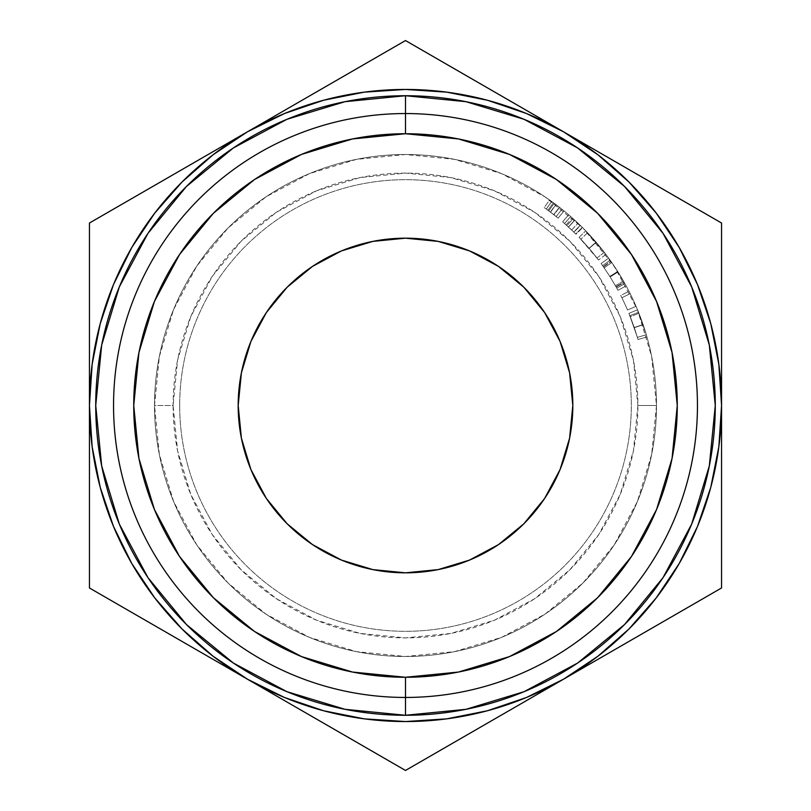 <?xml version="1.0" encoding="UTF-8"?>
<svg xmlns="http://www.w3.org/2000/svg" width="811" height="811" viewBox="0 0 811 811"><rect width="100%" height="100%" fill="white"/><g stroke="black" fill="none" stroke-linecap="round" stroke-linejoin="round"><path stroke-width="0.61" stroke-dasharray="4.05 3.04" d="M656.484 405.5A250.984 250.984 0 0 1 405.5 656.484A250.984 250.984 0 0 1 154.516 405.5A250.984 250.984 0 0 1 405.5 154.516A250.984 250.984 0 0 1 656.484 405.5A250.984 250.984 0 0 1 405.5 656.484A250.984 250.984 0 0 1 154.516 405.5L173.108 405.5A232.392 232.392 0 0 0 405.5 637.892A232.392 232.392 0 0 0 637.892 405.5L656.484 405.5A250.984 250.984 0 0 1 405.5 656.484A250.984 250.984 0 0 1 154.516 405.5A250.984 250.984 0 0 0 405.5 656.484A250.984 250.984 0 0 0 656.484 405.5A250.984 250.984 0 0 0 405.5 154.516A250.984 250.984 0 0 0 154.516 405.5A250.984 250.984 0 0 0 405.5 656.484A250.984 250.984 0 0 0 656.484 405.5A250.984 250.984 0 0 1 405.5 656.484A250.984 250.984 0 0 1 154.516 405.5L159.341 356.536L173.615 309.447L196.809 266.059L228.023 228.023L266.059 196.809L309.447 173.615L356.536 159.341L405.5 154.516L454.464 159.341L501.553 173.615L544.941 196.809L582.977 228.023L614.191 266.059L637.385 309.447L651.659 356.536L656.484 405.5L651.659 454.464L637.385 501.553L614.191 544.941L582.977 582.977L544.941 614.191L501.553 637.385L454.464 651.659L405.5 656.484L356.536 651.659L309.447 637.385L266.059 614.191L228.023 582.977L196.809 544.941L173.615 501.553L159.341 454.464L154.516 405.5A250.984 250.984 0 0 1 405.5 154.516A250.984 250.984 0 0 1 656.484 405.5A250.984 250.984 0 0 0 405.5 154.516A250.984 250.984 0 0 0 154.516 405.5A250.984 250.984 0 0 0 405.5 656.484A250.984 250.984 0 0 0 656.484 405.5A250.984 250.984 0 0 0 405.5 154.516A250.984 250.984 0 0 0 154.516 405.5A250.984 250.984 0 0 1 405.5 154.516A250.984 250.984 0 0 1 656.484 405.5L637.892 405.5L633.432 360.165L620.202 316.564L598.731 276.389L569.829 241.171L534.611 212.269L494.436 190.798L450.835 177.568L405.5 173.108L360.165 177.568L316.564 190.798L276.389 212.269L241.171 241.171L212.269 276.389L190.798 316.564L177.568 360.165L173.108 405.5L177.568 450.835L190.798 494.436L212.269 534.611L241.171 569.829L276.389 598.731L316.564 620.202L360.165 633.432L405.5 637.892L450.835 633.432L494.436 620.202L534.611 598.731L569.829 569.829L598.731 534.611L620.202 494.436L633.432 450.835L637.892 405.5A232.392 232.392 0 0 0 405.5 173.108A232.392 232.392 0 0 0 173.108 405.5L154.516 405.5A250.984 250.984 0 0 1 405.5 154.516A250.984 250.984 0 0 1 656.484 405.5M179.687 405.5A225.813 225.813 0 0 0 405.5 631.313A225.813 225.813 0 0 0 631.313 405.5A225.813 225.813 0 0 0 405.5 179.687A225.813 225.813 0 0 0 179.687 405.5A225.813 225.813 0 0 1 405.5 179.687A225.813 225.813 0 0 1 631.313 405.5A225.813 225.813 0 0 1 405.5 631.313A225.813 225.813 0 0 1 179.687 405.5M572.819 405.5A167.319 167.319 0 0 0 405.5 238.181A167.319 167.319 0 0 0 238.181 405.5A167.319 167.319 0 0 0 405.5 572.819A167.319 167.319 0 0 0 572.819 405.5L569.606 372.857M131.787 247.477L113.499 284.549L100.209 323.701L92.15 364.251L89.443 405.5L92.15 446.749L100.209 487.299L113.499 526.451L131.787 563.523L154.759 597.9L182.019 628.981L213.1 656.241L247.477 679.212L284.549 697.501L323.701 710.791L364.251 718.85L405.5 721.557L446.749 718.85L487.299 710.791L526.451 697.501L563.523 679.212L597.9 656.241L628.981 628.981L656.241 597.9M679.212 563.523L697.501 526.451L710.791 487.299L718.85 446.749L721.557 405.5L718.85 364.251L710.791 323.701L697.501 284.549L679.212 247.477L656.241 213.1L628.981 182.019L597.9 154.759L563.523 131.787L526.451 113.499L487.299 100.209L446.749 92.15L405.5 89.443L364.251 92.15L323.701 100.209L284.549 113.499L247.477 131.787L213.1 154.759L182.019 182.019L154.759 213.1M636.057 306.325A250.984 250.984 0 0 0 628.981 291.261A250.984 250.984 0 0 1 636.057 306.325A250.984 250.984 0 0 0 630.167 293.623A250.984 250.984 0 0 1 636.057 306.325A250.984 250.984 0 0 0 630.167 293.623A250.984 250.984 0 0 1 636.057 306.325L627.521 309.995L636.057 306.325A250.984 250.984 0 0 0 630.167 293.623L621.855 297.769A241.688 241.688 0 0 1 627.521 309.995L636.057 306.325A250.984 250.984 0 0 0 630.167 293.623L621.855 297.769A241.688 241.688 0 0 1 627.521 309.995L636.057 306.325A250.984 250.984 0 0 0 630.167 293.623L621.855 297.769A241.688 241.688 0 0 1 627.521 309.995L636.057 306.325A250.984 250.984 0 0 0 630.167 293.623L621.855 297.769A241.688 241.688 0 0 1 627.521 309.995L636.057 306.325A250.984 250.984 0 0 0 628.981 291.261L620.699 295.488A241.688 241.688 0 0 1 627.521 309.995L636.057 306.325A250.984 250.984 0 0 0 628.981 291.261L620.699 295.488A241.688 241.688 0 0 1 627.521 309.995L636.057 306.325M623.487 281.103L618.012 271.969A250.984 250.984 0 0 0 617.698 271.462L610.176 260.24A250.984 250.984 0 0 0 608.625 258.07L610.886 261.243A250.984 250.984 0 0 1 611.099 261.547L624.075 282.137A250.984 250.984 0 0 1 624.267 282.471L626.163 285.898A250.984 250.984 0 0 0 624.875 283.566L623.487 281.103L615.417 285.715L610.146 276.916L618.012 271.969A250.984 250.984 0 0 0 617.698 271.462L609.842 276.429L604.154 267.843L611.798 262.541L617.698 271.462L609.842 276.429A241.688 241.688 0 0 1 610.146 276.916L618.012 271.969L623.487 281.103L624.875 283.566L616.755 288.087L615.417 285.715L623.487 281.103M570.68 216.527A250.984 250.984 0 0 0 568.673 214.793A250.984 250.984 0 0 1 573.113 218.686L582.572 227.627A250.984 250.984 0 0 0 580.24 225.336L572.292 217.956A250.984 250.984 0 0 0 570.68 216.527L564.557 223.532A241.688 241.688 0 0 1 566.119 224.9L572.292 217.956L580.24 225.336L573.762 232.007A241.688 241.688 0 0 1 576.013 234.217L582.572 227.627L573.113 218.686L566.909 225.61L571.643 229.969L578.03 223.218L571.643 229.969L575.759 233.953L582.308 227.364L575.759 233.953L568.46 227.009L574.725 220.146L568.46 227.009L576.013 234.217L582.572 227.627A250.984 250.984 0 0 0 580.24 225.336L573.762 232.007L566.119 224.9L572.292 217.956A250.984 250.984 0 0 0 570.68 216.527L564.557 223.532L570.68 216.527A250.984 250.984 0 0 0 568.673 214.793L562.631 221.859A241.688 241.688 0 0 1 564.557 223.532L570.68 216.527L564.557 223.532A241.688 241.688 0 0 1 566.119 224.9L573.762 232.007A241.688 241.688 0 0 1 576.013 234.217L566.909 225.61L573.113 218.686A250.984 250.984 0 0 0 568.673 214.793L562.631 221.859A241.688 241.688 0 0 1 566.909 225.61A241.688 241.688 0 0 0 562.631 221.859A241.688 241.688 0 0 1 564.557 223.532A241.688 241.688 0 0 1 568.531 227.08L573.935 232.169L564.557 223.532L573.935 232.169L580.412 225.509L574.705 220.126L568.44 226.999L574.705 220.126L570.68 216.527L564.557 223.532A241.688 241.688 0 0 1 568.531 227.08L574.806 220.217A250.984 250.984 0 0 0 570.68 216.527L580.412 225.509L573.935 232.169L568.531 227.08L574.806 220.217A250.984 250.984 0 0 0 570.68 216.527M592.172 237.724L605.239 253.529L585.765 230.861L592.172 237.724M605.756 254.208L605.249 253.539L605.756 254.208M646.245 334.537L637.527 309.812L646.245 334.537M646.306 334.74L646.945 336.96L645.688 332.662L646.306 334.74L637.385 337.356L634.263 327.512L643.062 324.522L638.531 312.265L646.306 334.74L638.531 312.265L643.062 324.522L634.263 327.512L629.894 315.722L638.531 312.265L629.894 315.722L634.324 327.685L643.123 324.694L634.324 327.685L637.385 337.356L646.306 334.74L637.385 337.356L638.004 339.505L646.945 336.96L646.306 334.74L646.945 336.96L638.004 339.505L634.324 327.695L643.123 324.704L646.945 336.96L643.113 324.674L637.527 309.812L643.123 324.704L634.324 327.695L630.289 316.695L638.926 313.279L630.289 316.695L628.93 313.35L637.527 309.812L628.93 313.35L634.314 327.664L643.113 324.674L634.314 327.664L638.004 339.505L646.945 336.96L638.004 339.505L637.385 337.356L646.306 334.74M551.703 201.493A250.984 250.984 0 0 0 549.544 199.962A250.984 250.984 0 0 1 554.248 203.338L553.416 202.73A250.984 250.984 0 0 0 551.703 201.493L546.29 209.056A241.688 241.688 0 0 1 547.942 210.242L553.416 202.73L564.03 210.921L554.248 203.338L548.733 210.83L553.903 214.733L559.61 207.393L553.903 214.733L558.161 218.129L564.03 210.921L558.161 218.129L553.72 214.591L559.418 207.251L553.72 214.591L547.942 210.242L553.416 202.73A250.984 250.984 0 0 0 551.703 201.493L546.29 209.056L551.703 201.493A250.984 250.984 0 0 0 549.544 199.962L544.211 207.575A241.688 241.688 0 0 1 546.29 209.056L551.703 201.493L546.29 209.056A241.688 241.688 0 0 1 547.942 210.242L558.161 218.129L548.733 210.83L554.248 203.338A250.984 250.984 0 0 0 549.544 199.962L544.211 207.575A241.688 241.688 0 0 1 548.733 210.83A241.688 241.688 0 0 0 544.211 207.575A241.688 241.688 0 0 1 546.29 209.056A241.688 241.688 0 0 1 550.487 212.127L556.174 216.527L546.29 209.056L556.174 216.527L561.962 209.258L555.87 204.544L550.304 211.995L555.87 204.544L551.703 201.493L546.29 209.056A241.688 241.688 0 0 1 550.487 212.127L556.062 204.686A250.984 250.984 0 0 0 551.703 201.493L561.962 209.258L556.174 216.527L550.487 212.127L556.062 204.686A250.984 250.984 0 0 0 551.703 201.493M572.019 421.902L569.606 438.143L560.087 469.528L544.627 498.461L523.815 523.815L498.461 544.627L469.528 560.087M438.143 569.606L405.5 572.819M389.098 572.019L372.857 569.606L341.472 560.087L312.539 544.627L287.185 523.815L266.373 498.461L250.913 469.528M241.394 438.143L238.181 405.5M238.981 389.098L241.394 372.857L250.913 341.472L266.373 312.539L287.185 287.185L312.539 266.373L341.472 250.913M372.857 241.394L405.5 238.181M421.902 238.981L438.143 241.394L469.528 250.913L498.461 266.373L523.815 287.185L544.627 312.539L560.087 341.472M89.443 332.723L89.443 223.025L112.911 209.471M89.443 266.484L89.443 223.025L247.477 131.787A316.057 316.057 0 0 0 89.443 405.5L89.443 311.515M367.748 62.346L405.5 40.55L563.523 131.787A316.057 316.057 0 0 0 247.477 131.787L205.974 155.742M166.032 178.805L182.739 169.164M127.084 201.29L132.081 198.411M328.911 84.77L362.892 65.154M247.497 131.777L288.452 108.127M288.716 107.975L312.205 94.421M604.367 155.367L721.557 223.025L721.557 587.975L563.523 679.212A316.057 316.057 0 0 0 563.523 131.787L522.02 107.822M482.089 84.77L498.795 94.421M443.141 62.285L448.108 65.154M288.361 108.177L405.5 40.55L428.968 54.104M644.968 178.805L678.919 198.411M563.523 131.787L604.459 155.418M604.763 155.6L628.261 169.164M721.557 329.002L721.557 357.904M683.835 201.25L721.557 223.025L721.557 250.062M644.968 632.195L628.261 641.836M683.916 609.71L678.939 612.579M721.557 544.516L721.557 587.975L698.089 601.529M721.557 405.5L721.557 453.319M721.557 478.267L721.557 499.444M443.333 748.614L405.5 770.45L247.477 679.212A316.057 316.057 0 0 0 563.523 679.212L563.503 679.223M89.443 481.998L89.443 405.5A316.057 316.057 0 0 0 247.477 679.212L288.959 703.167M328.911 726.23L312.205 716.579M367.859 748.715L362.993 745.907M605.057 655.237L405.5 770.45L382.032 756.896M482.089 726.23L446.425 746.819M522.294 703.015L498.795 716.579M127.276 609.821L89.443 587.975L89.443 452.943M166.356 632.387L89.443 587.975L89.443 560.938M166.032 632.195L132.061 612.579M247.477 679.212L206.491 655.552M206.237 655.4L182.739 641.836M89.443 405.5L89.443 357.793M89.443 544.617L89.443 499.333M721.557 266.383L721.557 311.667M206.582 655.602L166.316 632.357M637.385 337.356L638.004 339.505L637.385 337.356M636.047 332.956L629.894 315.722L636.047 332.956M637.213 336.768L628.93 313.35L637.213 336.768M605.918 254.421L598.498 260.017L589.171 248.409L596.237 242.367L605.918 254.421L585.765 230.861L596.237 242.367L589.171 248.409L579.084 237.329L585.765 230.861L579.084 237.329L589.019 248.237L596.085 242.185L589.019 248.237L598.498 260.017L605.918 254.421M590.935 250.487L579.084 237.329L597.849 259.165L590.935 250.487M598.346 259.814L597.849 259.155L598.346 259.814M592.142 251.947L596.957 257.989L592.142 251.947M585.958 244.729L580.848 239.164L585.958 244.729M587.6 232.767L580.848 239.164L589.11 248.328L596.166 242.286L587.6 232.767L596.166 242.286L589.11 248.328L596.957 257.989L604.317 252.312L596.166 242.286L604.317 252.312L596.957 257.989L589.11 248.328L596.166 242.286L589.11 248.328L580.848 239.164L587.6 232.767L596.166 242.286L587.6 232.767M616.755 288.087A241.688 241.688 0 0 1 617.982 290.328L626.163 285.898A250.984 250.984 0 0 0 624.875 283.566L616.755 288.087A241.688 241.688 0 0 1 617.982 290.328L626.163 285.898L624.267 282.471L616.157 287.023L617.982 290.328L616.157 287.023L624.267 282.471A250.984 250.984 0 0 0 624.075 282.137L615.975 286.709A241.688 241.688 0 0 1 616.157 287.023A241.688 241.688 0 0 0 615.975 286.709L624.075 282.137L617.85 271.695L609.984 276.652L615.975 286.709L609.984 276.652L617.85 271.695L611.099 261.547L603.485 266.88L609.984 276.652L603.485 266.88L611.099 261.547A250.984 250.984 0 0 0 610.886 261.243L603.283 266.586A241.688 241.688 0 0 1 603.485 266.88A241.688 241.688 0 0 0 603.283 266.586L610.886 261.243L608.625 258.07L601.103 263.534L603.283 266.586L601.103 263.534A241.688 241.688 0 0 1 602.593 265.613L610.176 260.24A250.984 250.984 0 0 0 608.625 258.07L601.103 263.534A241.688 241.688 0 0 1 602.593 265.613L610.176 260.24L611.798 262.541L604.154 267.843L602.593 265.613L609.842 276.429A241.688 241.688 0 0 1 610.146 276.916L616.755 288.087M627.521 309.995A241.688 241.688 0 0 0 620.699 295.488A241.688 241.688 0 0 1 627.521 309.995A241.688 241.688 0 0 0 621.855 297.769A241.688 241.688 0 0 1 627.521 309.995A241.688 241.688 0 0 0 621.855 297.769A241.688 241.688 0 0 1 627.521 309.995M599.309 246.017L604.317 252.312L599.309 246.017"/><path stroke-width="1.22" d="M405.5 113.55L405.5 133.734A271.766 271.766 0 0 1 677.266 405.5A271.766 271.766 0 0 1 405.5 677.266L405.5 697.45A291.95 291.95 0 0 0 697.45 405.5A291.95 291.95 0 0 0 405.5 113.55A291.95 291.95 0 0 1 697.45 405.5A291.95 291.95 0 0 1 405.5 697.45L405.5 715.272A309.772 309.772 0 0 0 715.272 405.5A309.772 309.772 0 0 0 405.5 95.728L405.5 113.55L405.5 95.728L465.93 101.679L524.048 119.308L577.604 147.937L624.541 186.459L663.063 233.396L691.692 286.952L709.321 345.07L715.272 405.5L709.321 465.93L691.692 524.048L663.063 577.604L624.541 624.541L577.604 663.063L524.048 691.692L465.93 709.321L405.5 715.272L345.07 709.321L286.952 691.692L233.396 663.063L186.459 624.541L147.937 577.604L119.308 524.048L101.679 465.93L95.728 405.5L101.679 345.07L119.308 286.952L147.937 233.396L186.459 186.459L233.396 147.937L286.952 119.308L345.07 101.679L405.5 95.728A309.772 309.772 0 0 0 95.728 405.5A309.772 309.772 0 0 0 405.5 715.272L405.5 697.45A291.95 291.95 0 0 1 113.55 405.5A291.95 291.95 0 0 1 405.5 113.55A291.95 291.95 0 0 0 113.55 405.5A291.95 291.95 0 0 0 405.5 697.45L405.5 677.266L352.481 672.045L301.499 656.575L254.512 631.465L213.334 597.666L179.535 556.488L154.425 509.501L138.955 458.519L133.734 405.5L138.955 352.481L154.425 301.499L179.535 254.512L213.334 213.334L254.512 179.535L301.499 154.425L352.481 138.955L405.5 133.734L458.519 138.955L509.501 154.425L556.488 179.535L597.666 213.334L631.465 254.512L656.575 301.499L672.045 352.481L677.266 405.5L672.045 458.519L656.575 509.501L631.465 556.488L597.666 597.666L556.488 631.465L509.501 656.575L458.519 672.045L405.5 677.266A271.766 271.766 0 0 1 133.734 405.5A271.766 271.766 0 0 1 405.5 133.734L405.5 113.55M341.472 250.913L372.857 241.394L341.472 250.913L312.539 266.373L287.185 287.185L266.373 312.539L250.913 341.472L241.394 372.857L238.181 405.5A167.319 167.319 0 0 1 405.5 238.181A167.319 167.319 0 0 1 572.819 405.5L572.019 421.902M323.548 710.75L364.362 718.87M446.638 718.87L487.299 710.791L526.451 697.501L563.523 679.212L522.294 703.015M656.16 598.011L679.212 563.523L697.501 526.451L710.791 487.299L718.87 446.638M718.87 364.362L710.791 323.701L697.501 284.549L679.212 247.477L656.241 213.1L628.981 182.019L597.9 154.759L563.523 131.787L604.418 155.398M487.452 100.25L446.638 92.13M364.362 92.13L323.701 100.209L284.549 113.499L247.477 131.787L288.361 108.177M154.84 212.989L131.787 247.477L113.499 284.549L100.209 323.701L92.13 364.362M92.13 446.638L100.209 487.299L113.499 526.451L131.787 563.523L154.759 597.9L182.019 628.981L213.1 656.241L247.477 679.212L206.582 655.602M469.528 560.087L438.143 569.606L469.528 560.087L498.461 544.627L523.815 523.815L544.627 498.461L560.087 469.528L569.606 438.143L572.819 405.5L569.606 372.857L560.087 341.472L569.606 372.857M250.913 469.528L241.394 438.143L250.913 469.528L266.373 498.461L287.185 523.815L312.539 544.627L341.472 560.087L372.857 569.606L405.5 572.819L389.098 572.019M572.819 405.5A167.319 167.319 0 0 1 405.5 572.819A167.319 167.319 0 0 1 238.181 405.5L238.981 389.098M560.087 341.472L544.627 312.539L523.815 287.185L498.461 266.373L469.528 250.913L438.143 241.394L405.5 238.181L421.902 238.981M89.443 311.515L89.443 266.484M89.443 357.904L89.443 332.723M132.081 198.411L166.032 178.805M182.739 169.164L205.933 155.763M112.911 209.471L127.084 201.29M312.205 94.421L328.911 84.77M362.892 65.154L367.748 62.346M448.108 65.154L482.089 84.77M498.795 94.421L521.99 107.802M428.968 54.104L443.141 62.285M628.261 169.164L644.968 178.805M678.919 198.411L683.815 201.229M721.557 357.904L721.557 405.5L718.85 364.251M721.557 311.667L721.557 329.002M721.557 250.062L721.557 266.383M628.261 641.836L604.763 655.4M678.939 612.579L644.968 632.195M698.089 601.529L683.916 609.71M721.557 499.444L721.557 544.516M721.557 453.319L721.557 478.267M362.993 745.907L328.911 726.23M312.205 716.579L289.01 703.198M382.032 756.896L367.859 748.715M498.795 716.579L482.089 726.23M446.425 746.819L443.333 748.614M89.443 452.974L89.443 405.5L92.15 446.749M89.443 499.333L89.443 481.998M89.443 560.938L89.443 544.617M132.061 612.579L127.276 609.821M182.739 641.836L166.356 632.387M718.85 446.749L721.557 405.5L721.557 223.025L405.5 40.55L247.477 131.787L213.1 154.759L182.019 182.019L154.759 213.1L131.787 247.477M92.15 364.251L89.443 405.5A316.057 316.057 0 0 1 563.523 131.787L526.451 113.499L487.299 100.209M563.523 131.787A316.057 316.057 0 0 1 563.523 679.212L721.557 587.975L721.557 223.025L405.5 40.55L89.443 223.025L89.443 587.975L405.5 770.45L563.523 679.212A316.057 316.057 0 0 1 247.477 679.212L284.549 697.501L323.701 710.791M364.251 718.85L405.5 721.557L446.749 718.85M247.477 679.212A316.057 316.057 0 0 1 89.443 405.5L89.443 587.975L405.5 770.45L563.523 679.212L597.9 656.241L628.981 628.981L656.241 597.9L679.212 563.523M446.749 92.15L405.5 89.443L364.251 92.15M247.477 131.787L89.443 223.025L89.443 405.5M563.523 679.212L721.557 587.975L721.557 405.5M405.5 238.181L372.857 241.394M238.181 405.5L241.394 438.143M405.5 572.819L438.143 569.606"/></g></svg>
